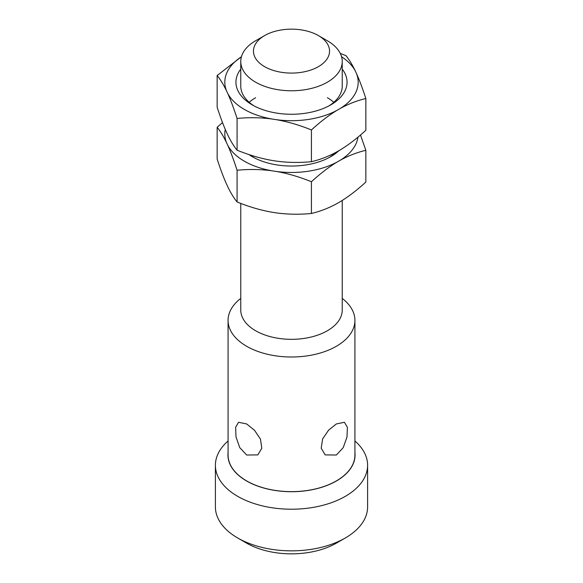 <?xml version="1.0" encoding="UTF-8"?>
<svg xmlns="http://www.w3.org/2000/svg" width="583" height="583" viewBox="0 0 583 583"><rect width="100%" height="100%" fill="white"/><g stroke="black" fill="none" stroke-linecap="round" stroke-linejoin="round"><path stroke-width="0.87" d="M264.595 35.585A38.055 21.972 180 0 1 318.405 35.585L318.405 35.585A38.055 21.972 180 0 1 318.405 66.651A38.055 21.972 180 0 1 264.595 66.651A38.055 21.972 180 0 1 264.595 35.585L255.624 40.766A50.736 29.296 180 0 0 240.764 61.477A50.736 29.296 180 0 0 255.624 82.188A50.736 29.296 180 0 0 327.376 82.188A50.736 29.296 180 0 0 342.236 61.477A50.736 29.296 180 0 0 327.376 40.766L318.405 35.585L327.376 40.766M240.764 203.409L240.764 310.032A50.736 29.296 0 0 0 255.624 330.743A50.736 29.296 0 0 0 327.376 330.743A50.736 29.296 0 0 0 342.236 310.032L342.236 200.457M342.236 298.416A63.423 36.612 180 0 1 354.923 320.388A63.423 36.612 180 0 1 336.347 346.28A63.423 36.612 180 0 1 246.653 346.28A63.423 36.612 180 0 1 228.077 320.388A63.423 36.612 180 0 1 240.764 298.416M246.653 455.024L257.824 454.893L261.789 448.247L260.463 439.101L254.487 430.254L246.653 423.95L238.549 422.274L235.619 427.303L236.006 436.995L239.781 447.657L246.653 455.024M228.077 320.388L228.077 455.024A63.423 36.612 0 0 0 246.653 480.917A63.423 36.612 0 0 0 315.767 488.853A63.423 36.612 0 0 0 354.923 455.024L354.923 320.388M336.347 423.95L328.586 430.181L322.625 438.904L321.204 448.174L325.176 454.893L336.347 455.024L343.219 447.657L346.987 437.053L347.395 427.39L344.451 422.274L336.347 423.95M354.923 452.707A63.547 36.685 180 0 1 336.435 480.968A63.547 36.685 180 0 1 265.338 488.459A63.547 36.685 180 0 1 228.077 452.707M354.923 440.988A76.103 43.936 180 0 1 367.603 465.278A76.103 43.936 180 0 1 345.311 496.344A76.103 43.936 180 0 1 262.379 505.869A76.103 43.936 180 0 1 215.397 465.278A76.103 43.936 180 0 1 228.077 440.988M215.397 465.278L215.397 506.911A76.103 43.936 0 0 0 237.682 537.978A76.103 43.936 0 0 0 345.311 537.978L336.435 543.101L345.318 537.978A76.103 43.936 0 0 0 345.318 537.978A76.103 43.936 0 0 0 367.603 506.911L367.603 465.278M237.682 537.978L246.565 543.101A63.547 36.685 0 0 0 336.435 543.101M237.077 201.973C233.87 198.067 230.744 192.944 227.698 186.604L226.539 184.111C223.508 177.363 220.381 169.012 217.153 159.05L217.153 127.313C220.381 131.255 223.508 136.378 226.539 142.682L227.698 145.182C230.744 151.981 233.87 160.332 237.077 170.236L237.077 201.973C249.116 206.848 260.783 210.266 272.086 212.234L276.415 212.904C287.791 214.435 299.465 214.624 311.424 213.473L311.424 181.736C320.235 173.639 328.776 167.095 337.047 162.096L340.217 160.267A66.695 38.507 0 0 0 357.969 137.143M237.077 170.236C249.116 169.092 260.783 169.281 272.086 170.812L276.415 171.475A66.695 38.507 0 0 0 337.047 162.096M276.415 171.475C287.791 173.472 299.465 176.889 311.424 181.736M340.217 160.267C348.547 155.69 357.095 152.374 365.847 150.312L360.491 135.016M225.271 129.441A66.695 38.507 0 0 0 226.539 142.682M222.509 122.576L217.153 127.313M227.698 145.182A66.695 38.507 0 0 0 272.086 170.812M338.978 150.625A55.553 32.072 180 0 1 330.787 156.652A55.553 32.072 180 0 1 252.213 156.652L252.213 156.652A55.553 32.072 180 0 1 248.832 154.51M335.305 152.688A50.736 29.296 180 0 1 329.001 157.636M253.999 157.636A50.736 29.296 180 0 1 250.289 154.991M333.819 154.065A50.736 29.296 0 0 0 333.381 153.686M365.847 150.312L365.847 182.056C357.095 190.109 348.547 196.653 340.217 201.696L337.047 203.525C328.776 208.08 320.235 211.396 311.424 213.473M237.077 150.195C233.87 146.289 230.744 141.166 227.698 134.826L226.539 132.326C223.508 125.578 220.381 117.227 217.153 107.272L217.153 75.528C220.381 79.47 223.508 84.593 226.539 90.897L227.698 93.397C230.744 100.203 233.87 108.555 237.077 118.451L237.077 150.195C249.116 155.063 260.783 158.481 272.086 160.449L276.415 161.119C287.791 162.65 299.465 162.839 311.424 161.695L311.424 129.951C320.235 121.854 328.776 115.31 337.047 110.318L340.217 108.489A66.695 38.507 0 0 0 356.461 73.48L355.302 70.98A66.695 38.507 0 0 0 341.572 56.755M237.077 118.451C249.116 117.307 260.783 117.496 272.086 119.027L276.415 119.697A66.695 38.507 0 0 0 337.047 110.318M276.415 119.697C287.791 121.687 299.465 125.105 311.424 129.951M340.217 108.489C348.547 103.905 357.095 100.589 365.847 98.534C362.619 88.572 359.492 80.221 356.461 73.48M241.428 56.755A66.695 38.507 0 0 0 226.539 90.897M241.442 56.711L217.153 75.528M227.698 93.397A66.695 38.507 0 0 0 272.086 119.027M355.302 70.98C352.256 64.64 349.13 59.517 345.923 55.611L340.29 53.447M342.236 69.122A55.553 32.072 180 0 1 330.787 104.867A55.553 32.072 180 0 1 252.213 104.867L252.213 104.867A55.553 32.072 180 0 1 240.764 69.122M342.236 61.477L342.236 86.124A50.736 29.296 180 0 1 329.001 105.851M253.999 105.851A50.736 29.296 180 0 1 240.764 86.124L240.764 61.477M255.624 97.725A50.736 29.296 0 0 0 249.181 102.28M333.819 102.28A50.736 29.296 0 0 0 327.376 97.725M365.847 98.534L365.847 130.271C357.095 138.324 348.547 144.868 340.217 149.911L337.047 151.74C328.776 156.295 320.235 159.618 311.424 161.695"/></g></svg>
